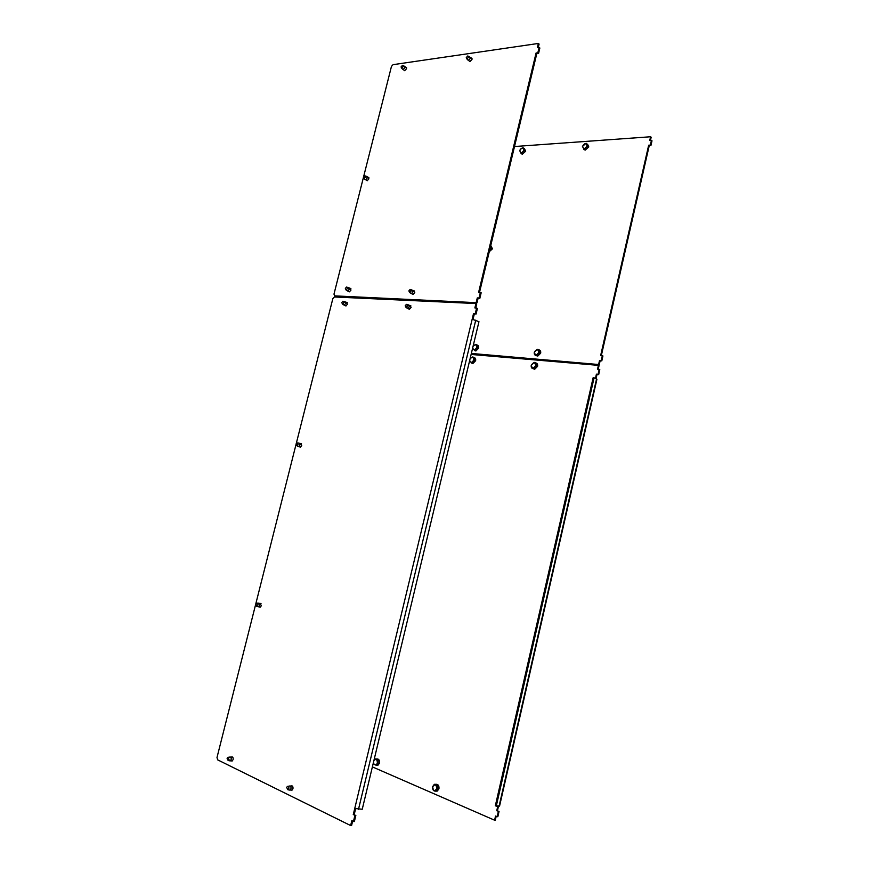 <?xml version="1.0" encoding="UTF-8"?>
<svg xmlns="http://www.w3.org/2000/svg" width="869" height="869" viewBox="0 0 869 869"><rect width="100%" height="100%" fill="white"/><g stroke="black" fill="none" stroke-linecap="round" stroke-linejoin="round"><path stroke-width="1.3" d="M299.664 443.266L301.51 443.766M298.817 443.005L299.935 444.993L298.654 446.547L297.73 446.188M295.992 444.07L296.818 445.754L298.013 444.439L296.959 442.81L295.992 444.07M259.049 603.249L261.026 603.531M258.256 603.129L259.516 605.345L258.419 606.768L257.528 606.562M255.54 604.346L256.485 606.225L257.506 604.998L256.344 603.184L255.54 604.346M345.59 301.999L347.339 302.705M344.732 301.619L345.732 303.422L344.243 305.106L343.32 304.628M341.789 302.575L342.505 304.107L343.874 302.684L342.918 301.195L341.789 302.575M229.753 757.04C230.882 756.921 231.35 757.746 231.154 759.517L230.209 760.853L229.373 760.755M227.102 758.431L228.167 760.538L229.058 759.387L227.797 757.355L227.102 758.431M409.256 305.28L410.961 305.942M408.224 304.802L409.386 306.703L407.789 308.462L406.551 307.278M405.204 305.801L406.04 307.42L407.528 305.921L406.399 304.356L405.204 305.801M409.69 305.486L411.113 307.474L409.212 309.125M290.159 786.032L292.256 786M289.334 786.032C290.615 785.869 291.158 786.749 290.974 788.672L290.018 790.051L289.04 789.964M286.672 787.51L287.943 789.78L288.866 788.574C288.997 786.858 288.497 786.141 287.367 786.423L286.672 787.51M346.22 302.282L347.459 304.161L345.873 305.942L344.874 305.388M231.426 757.084L231.632 756.964C232.838 756.845 233.327 757.714 233.12 759.593L232.121 761.005L231.165 760.864M290.996 786.032L291.213 785.902C292.571 785.728 293.157 786.662 292.962 788.715L291.941 790.171L290.854 790.04M300.359 443.472L301.739 445.525L300.381 447.177L299.36 446.753M259.864 603.379L261.395 605.65L260.244 607.159L259.244 606.899M472.171 319.227L478.96 321.682L362.243 809.256L354.737 808.485L473.529 313.579L476.06 314.067L477.418 308.43L476.614 308.028L475.256 313.676L473.529 313.579M473.04 319.325L474.333 313.981M352.629 821.183L351.587 825.517L350.642 825.55L351.793 820.77L354.378 821.542L355.845 815.394L353.259 814.622L354.737 808.485M354.204 814.601L355.595 808.822M409.418 309.353L408.234 308.669M255.475 605.117L217 757.496L217.652 759.854L350.642 825.55M475.767 307.984L476.733 303.954L475.93 303.553L334.446 296.981L332.849 298.599L296.296 443.386M255.844 603.651L295.938 444.809M353.259 814.622L355.845 815.394M353.422 821.574L354.9 815.415M475.93 303.553L474.876 307.941L476.614 308.028M476.06 314.067L475.256 313.676M367.185 176.755L368.891 177.667M366.425 176.309L367.25 177.949L365.599 179.72L364.795 179.188M363.372 177.167L363.959 178.536L365.469 177.048L364.643 175.701L363.372 177.167M404.943 66.62L406.594 67.739M404.248 66.131L404.965 67.641L403.129 69.52L402.39 68.944M401.076 66.902L401.565 68.162L403.227 66.598L402.499 65.338L401.076 66.902M349.153 287.889L350.902 288.617M348.295 287.498L349.284 289.29L347.774 290.974L346.861 290.485M345.341 288.443L346.047 289.953L347.437 288.53L346.492 287.052L345.341 288.443M470.401 57.376L472.019 58.484M469.586 56.757L470.411 58.342L468.38 60.319L467.544 59.613M466.284 57.571L466.838 58.886L468.663 57.224L467.837 55.909L466.284 57.571M412.927 290.409L414.622 291.082M411.906 289.909L413.057 291.799L411.428 293.57L410.342 292.951M408.864 290.909L409.69 292.495L411.2 290.996L410.081 289.442L408.864 290.909M405.638 67.109L406.573 68.694L404.617 70.693L403.813 69.998M349.783 288.182L351 290.04L349.392 291.843L348.404 291.267M470.955 57.799L472.008 59.461L469.857 61.569L468.934 60.743M413.372 290.626L414.774 292.592L413.047 294.472L411.873 293.787M367.859 177.135L368.923 178.851L367.163 180.73L366.273 180.1M363.329 177.841L333.978 294.146L334.728 295.873L477.038 302.705L478.08 298.328L479.818 298.404L481.165 292.777L478.634 292.299L536.064 53.031L538.574 53.389L539.866 47.991L539.128 47.382L537.835 52.781L536.064 53.031M538.269 47.513L539.095 44.058L538.356 43.45L393.07 64.654L391.452 66.435L363.676 176.472M479.525 292.332L536.792 53.628M478.08 298.328L477.287 297.926L479.015 297.991L480.372 292.364M479.818 298.404L479.015 297.991M477.038 302.705L334.728 295.873M476.234 302.303L477.287 297.926M538.356 43.45L537.357 47.643L539.128 47.382M538.574 53.389L537.835 52.781M473.887 357.496C475.332 357.746 475.919 358.821 475.625 360.722L472.921 363.514L471.443 362.992M470.096 358.745L472.421 356.963C474.039 357.05 474.702 358.126 474.42 360.19L471.715 362.981L469.597 360.809M469.684 360.45C470.716 363.025 472.052 362.884 473.703 360.005C473.475 356.963 472.258 356.583 470.064 358.875M376.668 758.952L376.657 758.952C378.808 758.767 379.742 760.169 379.492 763.167L377.798 765.426L376.44 765.404L373.833 764.036L373.474 762.352M374.007 760.147L375.299 758.919C377.439 758.724 378.373 760.136 378.124 763.134L376.429 765.404L377.798 765.426M373.507 762.232L373.8 763.721C375.158 765.535 376.353 765.285 377.374 762.96C377.233 759.408 376.081 758.604 373.909 760.538M535.782 362.938C537.281 363.285 537.878 364.415 537.596 366.316L534.717 369.227L533.066 368.684M531.241 365.295L534.12 362.384C535.923 362.449 536.694 363.579 536.412 365.762L533.544 368.673C531.73 368.608 530.959 367.478 531.241 365.295M531.35 365.186C532.002 368.695 533.436 368.825 535.662 365.577C535.011 362.069 533.577 361.938 531.35 365.186M435.803 784.283C438.139 784.11 439.193 785.609 438.964 788.78L437.27 791.083L435.814 791.138M432.632 786.641L434.348 784.316C436.738 784.044 437.824 785.522 437.607 788.78L435.912 791.094C433.512 791.377 432.425 789.888 432.632 786.641M432.686 786.814C433.218 791.04 434.598 791.626 436.835 788.607C436.292 784.381 434.913 783.784 432.686 786.814M594.092 377.776L593.147 377.689L495.319 805.878L499.566 806.041L596.916 379.297L594.092 377.776L496.232 806.269M596.047 378.732L597.025 374.452L596.416 374.148L595.439 378.428M496.177 816.339L495.308 820.173L494.591 820.206L495.536 816.056L497.839 816.719L499.056 811.396L496.753 810.734L497.774 806.236M497.459 810.712L498.491 806.215M598.209 369.26L599.023 365.675L598.415 365.36L471.117 354.443M597.025 374.452L598.676 374.604L599.806 369.651L599.186 369.347L598.057 374.3L596.416 374.148M496.753 810.734L499.056 811.396M497.133 816.751L498.35 811.418M598.415 365.36L597.535 369.206L599.186 369.347M494.591 820.206L372.388 766.892M598.676 374.604L598.057 374.3M490.974 245.884L492.451 248.806L489.269 251.728M490.735 245.612L491.289 248.143L489.519 250.674M489.801 249.479L490.529 246.459M524.376 148.48L525.669 151.206L522.323 154.269L521.042 153.465M520.629 148.979L523.105 147.676L524.55 150.413L521.194 153.487L519.738 150.75L520.14 149.718M519.836 150.511C520.433 153.531 521.769 153.433 523.855 150.239C523.257 147.219 521.921 147.306 519.836 150.511M476.907 344.993C478.341 345.254 478.906 346.318 478.613 348.187L475.875 350.989L474.409 350.457M473.084 346.231L475.452 344.439C477.048 344.537 477.7 345.601 477.418 347.633L474.68 350.446L472.595 348.295M472.682 347.937C473.714 350.489 475.061 350.326 476.701 347.459C476.473 344.428 475.256 344.07 473.062 346.362M587.52 144.124L588.813 146.926L585.163 150.131L583.751 149.262M582.447 146.459L586.108 143.244L587.726 146.101L584.077 149.316L582.447 146.459M582.599 146.209C583.295 149.359 584.761 149.262 586.988 145.905C586.282 142.755 584.815 142.853 582.599 146.209M538.889 349.838C540.355 350.185 540.952 351.304 540.659 353.172L537.748 356.105L536.086 355.54M534.305 352.195L537.238 349.262C539.008 349.338 539.768 350.457 539.486 352.608L536.564 355.54C534.783 355.464 534.022 354.346 534.305 352.195M534.424 352.075C535.065 355.562 536.51 355.671 538.737 352.423C538.085 348.936 536.64 348.817 534.424 352.075M650.436 140.409L651.163 137.226L650.599 136.759L514.502 146.535M650.914 145.558L652 140.8L651.435 140.333L650.349 145.09L648.676 145.21L650.349 145.09M601.337 355.551L649.23 145.666M471.302 353.672L599.273 364.578L600.153 360.744L601.804 360.874L602.934 355.942L600.664 355.497L648.676 145.21M472.486 303.39L472.703 302.51M600.153 360.744L601.196 360.559L602.326 355.627M601.804 360.874L601.196 360.559M599.273 364.578L471.356 353.444M598.665 364.263L599.545 360.429M650.599 136.759L649.751 140.452L651.435 140.333M475.756 320.129L358.495 809.343M596.558 378.971L499.078 806.204M296.818 445.754L298.523 446.568M297.709 442.918L298.675 443.049M300.555 447.111L298.654 446.547M256.485 606.225L258.299 606.801M257.028 603.184L258.126 603.184M260.428 607.073L258.419 606.768M342.505 304.107L344.091 305.117M343.7 301.413L344.58 301.652M346.047 305.91L344.243 305.106M232.588 757.105L230.47 757.062M228.167 760.538L230.089 760.896M228.384 757.279L229.644 757.105M232.327 760.896L230.209 760.853M406.04 307.42L407.615 308.484M407.355 304.639L408.039 304.845M409.592 309.31L407.789 308.462M287.943 789.78L289.877 790.106M288.041 786.304L289.192 786.108M292.169 790.04L290.018 790.051M232.392 756.986L231.632 756.964M292.093 785.902L291.213 785.902M260.906 603.423L260.059 603.292M363.959 178.536L365.458 179.72M365.371 175.983L366.283 176.331M367.337 180.698L365.599 179.72M401.565 68.162L402.988 69.509M403.183 65.675L404.107 66.142M404.791 70.671L403.129 69.52M346.047 289.953L347.633 290.985M347.274 287.281L348.154 287.53M349.577 291.799L347.774 290.974M466.838 58.886L468.217 60.309M468.641 56.344L469.412 56.767M470.031 61.558L468.38 60.319M409.69 292.495L411.254 293.581M411.037 289.735L411.721 289.953M413.22 294.439L411.428 293.57M472.921 363.514L471.715 362.981M534.717 369.227L533.544 368.673M437.27 791.083L435.912 791.094M522.323 154.269L521.194 153.487M475.875 350.989L474.68 350.446M585.163 150.131L584.077 149.316M537.748 356.105L536.564 355.54"/></g></svg>
